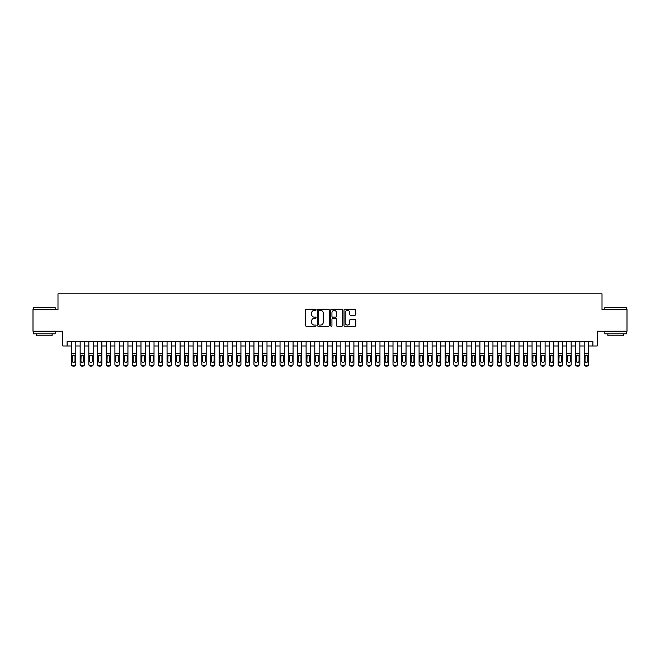 <?xml version="1.0" encoding="UTF-8"?>
<svg xmlns="http://www.w3.org/2000/svg" width="660" height="660" viewBox="0 0 660 660"><rect width="100%" height="100%" fill="white"/><g stroke="black" fill="none" stroke-linecap="round" stroke-linejoin="round"><path stroke-width="0.99" d="M316.099 309.812A0.594 0.594 0 0 0 315.496 309.218L306.438 309.218A0.85 0.85 0 0 0 305.58 310.068L305.58 325.421A0.85 0.85 0 0 0 306.438 326.279L315.496 326.279A0.594 0.594 0 0 0 316.099 325.677A0.594 0.594 0 0 0 315.496 325.083L314.325 325.083A2.731 2.731 0 0 1 311.594 322.352L311.594 321.073A2.731 2.731 0 0 1 314.325 318.343L315.496 318.343A0.594 0.594 0 0 0 316.099 317.749A0.594 0.594 0 0 0 315.496 317.147L314.325 317.147A2.731 2.731 0 0 1 311.594 314.416L311.594 313.137A2.731 2.731 0 0 1 314.325 310.406L315.496 310.406A0.594 0.594 0 0 0 316.099 309.812M354.932 315.233A0.85 0.85 0 0 0 355.781 314.375L355.781 310.068A0.85 0.85 0 0 0 354.932 309.218L344.866 309.218A0.85 0.85 0 0 0 344.008 310.068L344.008 325.421A0.85 0.85 0 0 0 344.866 326.279L354.932 326.279A0.85 0.85 0 0 0 355.781 325.421L355.781 320.224A0.85 0.85 0 0 0 354.932 319.366L350.625 319.366A0.85 0.85 0 0 0 349.767 320.224L349.767 322.798A2.285 2.285 0 0 1 347.49 325.083A2.285 2.285 0 0 1 345.205 322.798L345.205 312.691A2.285 2.285 0 0 1 347.49 310.406A2.285 2.285 0 0 1 349.767 312.691L349.767 314.375A0.85 0.85 0 0 0 350.625 315.233L354.932 315.233M67.114 345.988L67.114 341.649L592.886 341.649L592.886 345.988L597.234 345.988L597.234 331.213L627 331.213L627 309.49L602.011 309.49L602.011 293.849L57.989 293.849L57.989 309.49L33 309.49L33 331.213L62.766 331.213L62.766 345.988L71.453 345.988M329.257 310.068A0.85 0.85 0 0 0 328.399 309.218L318.334 309.218A0.85 0.85 0 0 0 317.485 310.068L317.485 325.421A0.85 0.85 0 0 0 318.334 326.279L328.399 326.279A0.85 0.85 0 0 0 329.257 325.421L329.257 310.068M331.6 309.218L341.665 309.218A0.85 0.85 0 0 1 342.515 310.068L342.515 325.421A0.85 0.85 0 0 1 341.665 326.279L337.359 326.279A0.85 0.85 0 0 1 336.501 325.421L336.501 319.192A0.85 0.85 0 0 0 335.651 318.343L332.797 318.343A0.85 0.85 0 0 0 331.939 319.192L331.939 325.677A0.594 0.594 0 0 1 331.345 326.279A0.594 0.594 0 0 1 330.742 325.677L330.742 310.068A0.85 0.85 0 0 1 331.6 309.218M75.801 345.988L80.149 345.988M84.488 345.988L88.836 345.988M93.184 345.988L97.531 345.988M101.871 345.988L106.219 345.988M110.567 345.988L114.906 345.988M119.254 345.988L123.601 345.988M127.941 345.988L132.289 345.988M136.636 345.988L140.984 345.988M145.324 345.988L149.671 345.988M154.019 345.988L158.359 345.988M162.706 345.988L167.054 345.988M171.394 345.988L175.742 345.988M180.089 345.988L184.437 345.988M188.776 345.988L193.124 345.988M197.472 345.988L201.811 345.988M206.159 345.988L210.507 345.988M214.846 345.988L219.194 345.988M223.542 345.988L227.89 345.988M232.229 345.988L236.577 345.988M240.925 345.988L245.264 345.988M249.612 345.988L253.96 345.988M258.299 345.988L262.647 345.988M266.995 345.988L271.342 345.988M275.682 345.988L280.03 345.988M284.377 345.988L288.717 345.988M293.065 345.988L297.412 345.988M301.752 345.988L306.1 345.988M310.447 345.988L314.795 345.988M319.135 345.988L323.483 345.988M327.83 345.988L332.17 345.988M336.517 345.988L340.865 345.988M345.205 345.988L349.552 345.988M353.9 345.988L358.248 345.988M362.587 345.988L366.935 345.988M371.283 345.988L375.623 345.988M379.97 345.988L384.318 345.988M388.657 345.988L393.005 345.988M397.353 345.988L401.701 345.988M406.04 345.988L410.388 345.988M414.736 345.988L419.075 345.988M423.423 345.988L427.771 345.988M432.11 345.988L436.458 345.988M440.806 345.988L445.154 345.988M449.493 345.988L453.841 345.988M458.188 345.988L462.528 345.988M466.876 345.988L471.223 345.988M475.563 345.988L479.911 345.988M484.258 345.988L488.606 345.988M492.946 345.988L497.293 345.988M501.641 345.988L505.981 345.988M510.329 345.988L514.676 345.988M519.016 345.988L523.363 345.988M527.711 345.988L532.059 345.988M536.398 345.988L540.746 345.988M545.094 345.988L549.433 345.988M553.781 345.988L558.129 345.988M562.468 345.988L566.816 345.988M571.164 345.988L575.512 345.988M579.851 345.988L584.199 345.988M588.547 345.988L592.886 345.988M319.275 310.406A0.594 0.594 0 0 0 318.673 311.009L318.673 324.489A0.594 0.594 0 0 0 319.275 325.083L320.512 325.083A2.731 2.731 0 0 0 323.243 322.352L323.243 313.137A2.731 2.731 0 0 0 320.512 310.406L319.275 310.406M336.501 312.733A2.285 2.285 0 0 0 334.224 310.456A2.285 2.285 0 0 0 331.939 312.733L331.939 316.297A0.85 0.85 0 0 0 332.797 317.147L335.651 317.147A0.85 0.85 0 0 0 336.501 316.297L336.501 312.733M71.453 356.103L71.453 364.155A1.741 1.724 -0 0 0 73.194 365.879L74.06 365.879A1.741 1.724 -0 0 0 75.801 364.155L75.801 364.427A1.741 1.724 180 0 1 74.06 366.151L74.06 365.879M75.017 361.053L75.017 356.474L75.017 361.053A1.394 1.378 180 0 1 73.631 362.431A1.394 1.378 180 0 0 75.017 361.053M72.237 361.325L72.237 361.053A1.394 1.378 180 0 0 73.631 362.431M72.237 361.053L72.394 355.831L73.631 355.08L74.869 355.831L73.631 355.08L72.237 356.367M75.801 341.649L75.801 364.427M71.453 341.649L71.453 364.427A1.741 1.724 180 0 0 73.194 366.151L74.06 366.151M75.801 355.831L74.869 355.831L75.017 356.474M33.693 307.321L55.159 307.576L33.693 307.321M44.294 333.82L33.437 333.82L33.437 331.65L55.159 331.65L55.159 333.82L44.294 333.82M52.115 333.82L52.115 335.825L36.473 335.825L36.473 333.82M605.096 307.321L626.563 307.576L605.096 307.321M615.706 333.82L604.84 333.82L604.84 331.65L626.563 331.65L626.563 333.82L615.706 333.82M623.527 333.82L623.527 335.825L607.885 335.825L607.885 333.82M80.149 356.103L80.149 364.155A1.741 1.724 0 0 0 81.881 365.879L82.756 365.879A1.741 1.724 0 0 0 84.488 364.155L84.488 364.427A1.741 1.724 180 0 1 82.756 366.151L82.756 365.879M83.713 361.053L83.713 356.474L83.713 361.053A1.394 1.378 180 0 1 82.319 362.431A1.394 1.378 180 0 0 83.713 361.053M80.932 361.325L80.932 361.053A1.394 1.378 180 0 0 82.319 362.431M80.932 361.053L81.081 355.831L82.319 355.08L83.556 355.831L82.319 355.08L80.932 356.367M88.836 356.103L88.836 364.155A1.741 1.724 0 0 0 90.577 365.879L91.443 365.879A1.741 1.724 0 0 0 93.184 364.155L93.184 364.427A1.741 1.724 180 0 1 91.443 366.151L91.443 365.879M92.4 361.053L92.4 356.474L92.4 361.053A1.394 1.378 180 0 1 91.006 362.431A1.394 1.378 180 0 0 92.4 361.053M89.62 361.325L89.62 361.053A1.394 1.378 180 0 0 91.006 362.431M89.62 361.053L89.776 355.831L91.006 355.08L92.243 355.831L91.006 355.08L89.62 356.367M97.531 356.103L97.531 364.155A1.741 1.724 0 0 0 99.264 365.879L100.138 365.879A1.741 1.724 0 0 0 101.871 364.155L101.871 364.427A1.741 1.724 180 0 1 100.138 366.151L100.138 365.879M101.087 361.053L101.087 356.474L101.087 361.053A1.394 1.378 180 0 1 99.701 362.431A1.394 1.378 180 0 0 101.087 361.053M98.307 361.325L98.307 361.053A1.394 1.378 180 0 0 99.701 362.431M98.307 361.053L98.464 355.831L99.701 355.08L100.939 355.831L99.701 355.08L98.307 356.367M106.219 356.103L106.219 364.155A1.741 1.724 0 0 0 107.96 365.879L108.826 365.879A1.741 1.724 0 0 0 110.567 364.155L110.567 364.427A1.741 1.724 180 0 1 108.826 366.151L108.826 365.879M109.783 361.053L109.783 356.474L109.783 361.053A1.394 1.378 180 0 1 108.388 362.431A1.394 1.378 180 0 0 109.783 361.053M107.002 361.325L107.002 361.053A1.394 1.378 180 0 0 108.388 362.431M107.002 361.053L107.151 355.831L108.388 355.08L109.626 355.831L108.388 355.08L107.002 356.367M84.488 341.649L84.488 364.427M80.149 341.649L80.149 364.427A1.741 1.724 180 0 0 81.881 366.151L82.756 366.151M84.488 355.831L83.556 355.831L83.713 356.474M93.184 341.649L93.184 364.427M88.836 341.649L88.836 364.427A1.741 1.724 180 0 0 90.577 366.151L91.443 366.151M93.184 355.831L92.243 355.831L92.4 356.474M101.871 341.649L101.871 364.427M97.531 341.649L97.531 364.427A1.741 1.724 180 0 0 99.264 366.151L100.138 366.151M101.871 355.831L100.939 355.831L101.087 356.474M110.567 341.649L110.567 364.427M106.219 341.649L106.219 364.427A1.741 1.724 180 0 0 107.96 366.151L108.826 366.151M110.567 355.831L109.626 355.831L109.783 356.474M114.906 356.103L114.906 364.155A1.741 1.724 0 0 0 116.647 365.879L117.513 365.879A1.741 1.724 0 0 0 119.254 364.155L119.254 364.427A1.741 1.724 180 0 1 117.513 366.151L117.513 365.879M118.47 361.053L118.47 356.474L118.47 361.053A1.394 1.378 180 0 1 117.084 362.431A1.394 1.378 180 0 0 118.47 361.053M115.69 361.325L115.69 361.053A1.394 1.378 180 0 0 117.084 362.431M115.69 361.053L115.846 355.831L117.084 355.08L118.321 355.831L117.084 355.08L115.69 356.367M119.254 341.649L119.254 364.427M114.906 341.649L114.906 364.427A1.741 1.724 180 0 0 116.647 366.151L117.513 366.151M119.254 355.831L118.321 355.831L118.47 356.474M123.601 356.103L123.601 364.155A1.741 1.724 0 0 0 125.334 365.879L126.208 365.879A1.741 1.724 0 0 0 127.941 364.155L127.941 364.427A1.741 1.724 180 0 1 126.208 366.151L126.208 365.879M127.165 361.053L127.165 356.474L127.165 361.053A1.394 1.378 180 0 1 125.771 362.431A1.394 1.378 180 0 0 127.165 361.053M124.385 361.325L124.385 361.053A1.394 1.378 180 0 0 125.771 362.431M124.385 361.053L124.534 355.831L125.771 355.08L127.009 355.831L125.771 355.08L124.385 356.367M127.941 341.649L127.941 364.427M123.601 341.649L123.601 364.427A1.741 1.724 180 0 0 125.334 366.151L126.208 366.151M127.941 355.831L127.009 355.831L127.165 356.474M132.289 356.103L132.289 364.155A1.741 1.724 0 0 0 134.03 365.879L134.896 365.879A1.741 1.724 0 0 0 136.636 364.155L136.636 364.427A1.741 1.724 180 0 1 134.896 366.151L134.896 365.879M135.853 361.053L135.853 356.474L135.853 361.053A1.394 1.378 180 0 1 134.458 362.431A1.394 1.378 180 0 0 135.853 361.053M133.072 361.325L133.072 361.053A1.394 1.378 180 0 0 134.458 362.431M133.072 361.053L133.229 355.831L134.458 355.08L135.696 355.831L134.458 355.08L133.072 356.367M136.636 341.649L136.636 364.427M132.289 341.649L132.289 364.427A1.741 1.724 180 0 0 134.03 366.151L134.896 366.151M136.636 355.831L135.696 355.831L135.853 356.474M140.984 356.103L140.984 364.155A1.741 1.724 0 0 0 142.717 365.879L143.591 365.879A1.741 1.724 0 0 0 145.324 364.155L145.324 364.427A1.741 1.724 180 0 1 143.591 366.151L143.591 365.879M144.54 361.053L144.54 356.474L144.54 361.053A1.394 1.378 180 0 1 143.154 362.431A1.394 1.378 180 0 0 144.54 361.053M141.76 361.325L141.76 361.053A1.394 1.378 180 0 0 143.154 362.431M141.76 361.053L141.917 355.831L143.154 355.08L144.392 355.831L143.154 355.08L141.76 356.367M145.324 341.649L145.324 364.427M140.984 341.649L140.984 364.427A1.741 1.724 180 0 0 142.717 366.151L143.591 366.151M145.324 355.831L144.392 355.831L144.54 356.474M149.671 356.103L149.671 364.155A1.741 1.724 0 0 0 151.412 365.879L152.279 365.879A1.741 1.724 0 0 0 154.019 364.155L154.019 364.427A1.741 1.724 180 0 1 152.279 366.151L152.279 365.879M153.236 361.053L153.236 356.474L153.236 361.053A1.394 1.378 180 0 1 151.841 362.431A1.394 1.378 180 0 0 153.236 361.053M150.455 361.325L150.455 361.053A1.394 1.378 180 0 0 151.841 362.431M150.455 361.053L150.604 355.831L151.841 355.08L153.079 355.831L151.841 355.08L150.455 356.367M154.019 341.649L154.019 364.427M149.671 341.649L149.671 364.427A1.741 1.724 180 0 0 151.412 366.151L152.279 366.151M154.019 355.831L153.079 355.831L153.236 356.474M158.359 356.103L158.359 364.155A1.741 1.724 0 0 0 160.1 365.879L160.966 365.879A1.741 1.724 0 0 0 162.706 364.155L162.706 364.427A1.741 1.724 180 0 1 160.966 366.151L160.966 365.879M161.923 361.053L161.923 356.474L161.923 361.053A1.394 1.378 180 0 1 160.537 362.431A1.394 1.378 180 0 0 161.923 361.053M159.142 361.325L159.142 361.053A1.394 1.378 180 0 0 160.537 362.431M159.142 361.053L159.299 355.831L160.537 355.08L161.774 355.831L160.537 355.08L159.142 356.367M162.706 341.649L162.706 364.427M158.359 341.649L158.359 364.427A1.741 1.724 180 0 0 160.1 366.151L160.966 366.151M162.706 355.831L161.774 355.831L161.923 356.474M167.054 356.103L167.054 364.155A1.741 1.724 0 0 0 168.787 365.879L169.661 365.879A1.741 1.724 0 0 0 171.394 364.155L171.394 364.427A1.741 1.724 180 0 1 169.661 366.151L169.661 365.879M170.618 361.053L170.618 356.474L170.618 361.053A1.394 1.378 180 0 1 169.224 362.431A1.394 1.378 180 0 0 170.618 361.053M167.838 361.325L167.838 361.053A1.394 1.378 180 0 0 169.224 362.431M167.838 361.053L167.987 355.831L169.224 355.08L170.462 355.831L169.224 355.08L167.838 356.367M171.394 341.649L171.394 364.427M167.054 341.649L167.054 364.427A1.741 1.724 180 0 0 168.787 366.151L169.661 366.151M171.394 355.831L170.462 355.831L170.618 356.474M175.742 356.103L175.742 364.155A1.741 1.724 0 0 0 177.482 365.879L178.349 365.879A1.741 1.724 0 0 0 180.089 364.155L180.089 364.427A1.741 1.724 180 0 1 178.349 366.151L178.349 365.879M179.305 361.053L179.305 356.474L179.305 361.053A1.394 1.378 180 0 1 177.911 362.431A1.394 1.378 180 0 0 179.305 361.053M176.525 361.325L176.525 361.053A1.394 1.378 180 0 0 177.911 362.431M176.525 361.053L176.682 355.831L177.911 355.08L179.149 355.831L177.911 355.08L176.525 356.367M180.089 341.649L180.089 364.427M175.742 341.649L175.742 364.427A1.741 1.724 180 0 0 177.482 366.151L178.349 366.151M180.089 355.831L179.149 355.831L179.305 356.474M188.776 341.649L188.776 364.427A1.741 1.724 180 0 1 187.044 366.151L187.044 365.879A1.741 1.724 0 0 0 188.776 364.155L188.776 364.427M184.437 341.649L184.437 364.155A1.741 1.724 0 0 0 186.169 365.879L187.044 365.879M186.169 365.879L187.044 366.151M186.169 366.151A1.741 1.724 180 0 1 184.437 364.427L184.437 356.103M188.776 355.831L187.844 355.831L187.993 361.053A1.394 1.378 180 0 1 186.607 362.431A1.394 1.378 180 0 1 185.212 361.053L185.369 355.831L186.607 355.08L187.844 355.831L186.607 355.08L185.212 356.367M197.472 341.649L197.472 364.427A1.741 1.724 180 0 1 195.731 366.151L195.731 365.879A1.741 1.724 0 0 0 197.472 364.155L197.472 364.427M193.124 341.649L193.124 364.155A1.741 1.724 0 0 0 194.865 365.879L195.731 365.879M194.865 365.879L195.731 366.151M194.865 366.151A1.741 1.724 180 0 1 193.124 364.427L193.124 356.103M197.472 355.831L196.531 355.831L196.688 361.053A1.394 1.378 180 0 1 195.294 362.431A1.394 1.378 180 0 1 193.908 361.053L194.056 355.831L195.294 355.08L196.531 355.831L195.294 355.08L193.908 356.367M186.607 362.431A1.394 1.378 180 0 0 187.993 361.053L187.993 356.474M195.294 362.431A1.394 1.378 180 0 0 196.688 361.053L196.688 356.474M201.811 356.103L201.811 364.155A1.741 1.724 0 0 0 203.552 365.879L204.418 365.879A1.741 1.724 0 0 0 206.159 364.155L206.159 364.427A1.741 1.724 180 0 1 204.418 366.151L204.418 365.879M205.375 361.053L205.375 356.474L205.375 361.053A1.394 1.378 180 0 1 203.989 362.431A1.394 1.378 180 0 0 205.375 361.053M202.595 361.325L202.595 361.053A1.394 1.378 180 0 0 203.989 362.431M202.595 361.053L202.752 355.831L203.989 355.08L205.227 355.831L203.989 355.08L202.595 356.367M206.159 341.649L206.159 364.427M201.811 341.649L201.811 364.427A1.741 1.724 180 0 0 203.552 366.151L204.418 366.151M206.159 355.831L205.227 355.831L205.375 356.474M210.507 356.103L210.507 364.155A1.741 1.724 0 0 0 212.239 365.879L213.114 365.879A1.741 1.724 0 0 0 214.846 364.155L214.846 364.427A1.741 1.724 180 0 1 213.114 366.151L213.114 365.879M214.071 361.053L214.071 356.474L214.071 361.053A1.394 1.378 180 0 1 212.677 362.431A1.394 1.378 180 0 0 214.071 361.053M211.291 361.325L211.291 361.053A1.394 1.378 180 0 0 212.677 362.431M211.291 361.053L211.439 355.831L212.677 355.08L213.914 355.831L212.677 355.08L211.291 356.367M214.846 341.649L214.846 364.427M210.507 341.649L210.507 364.427A1.741 1.724 180 0 0 212.239 366.151L213.114 366.151M214.846 355.831L213.914 355.831L214.071 356.474M219.194 356.103L219.194 364.155A1.741 1.724 0 0 0 220.935 365.879L221.801 365.879A1.741 1.724 0 0 0 223.542 364.155L223.542 364.427A1.741 1.724 180 0 1 221.801 366.151L221.801 365.879M222.758 361.053L222.758 356.474L222.758 361.053A1.394 1.378 180 0 1 221.364 362.431A1.394 1.378 180 0 0 222.758 361.053M219.978 361.325L219.978 361.053A1.394 1.378 180 0 0 221.364 362.431M219.978 361.053L220.135 355.831L221.364 355.08L222.601 355.831L221.364 355.08L219.978 356.367M223.542 341.649L223.542 364.427M219.194 341.649L219.194 364.427A1.741 1.724 180 0 0 220.935 366.151L221.801 366.151M223.542 355.831L222.601 355.831L222.758 356.474M227.89 356.103L227.89 364.155A1.741 1.724 0 0 0 229.622 365.879L230.497 365.879A1.741 1.724 0 0 0 232.229 364.155L232.229 364.427A1.741 1.724 180 0 1 230.497 366.151L230.497 365.879M231.446 361.053L231.446 356.474L231.446 361.053A1.394 1.378 180 0 1 230.059 362.431A1.394 1.378 180 0 0 231.446 361.053M228.665 361.325L228.665 361.053A1.394 1.378 180 0 0 230.059 362.431M228.665 361.053L228.822 355.831L230.059 355.08L231.297 355.831L230.059 355.08L228.665 356.367M232.229 341.649L232.229 364.427M227.89 341.649L227.89 364.427A1.741 1.724 180 0 0 229.622 366.151L230.497 366.151M232.229 355.831L231.297 355.831L231.446 356.474M236.577 356.103L236.577 364.155A1.741 1.724 0 0 0 238.318 365.879L239.184 365.879A1.741 1.724 0 0 0 240.925 364.155L240.925 364.427A1.741 1.724 180 0 1 239.184 366.151L239.184 365.879M240.141 361.053L240.141 356.474L240.141 361.053A1.394 1.378 180 0 1 238.747 362.431A1.394 1.378 180 0 0 240.141 361.053M237.361 361.325L237.361 361.053A1.394 1.378 180 0 0 238.747 362.431M237.361 361.053L237.509 355.831L238.747 355.08L239.984 355.831L238.747 355.08L237.361 356.367M240.925 341.649L240.925 364.427M236.577 341.649L236.577 364.427A1.741 1.724 180 0 0 238.318 366.151L239.184 366.151M240.925 355.831L239.984 355.831L240.141 356.474M245.264 356.103L245.264 364.155A1.741 1.724 0 0 0 247.005 365.879L247.871 365.879A1.741 1.724 0 0 0 249.612 364.155L249.612 364.427A1.741 1.724 180 0 1 247.871 366.151L247.871 365.879M248.828 361.053L248.828 356.474L248.828 361.053A1.394 1.378 180 0 1 247.442 362.431A1.394 1.378 180 0 0 248.828 361.053M246.048 361.325L246.048 361.053A1.394 1.378 180 0 0 247.442 362.431M246.048 361.053L246.205 355.831L247.442 355.08L248.68 355.831L247.442 355.08L246.048 356.367M249.612 341.649L249.612 364.427M245.264 341.649L245.264 364.427A1.741 1.724 180 0 0 247.005 366.151L247.871 366.151M249.612 355.831L248.68 355.831L248.828 356.474M253.96 356.103L253.96 364.155A1.741 1.724 0 0 0 255.692 365.879L256.567 365.879A1.741 1.724 0 0 0 258.299 364.155L258.299 364.427A1.741 1.724 180 0 1 256.567 366.151L256.567 365.879M257.524 361.053L257.524 356.474L257.524 361.053A1.394 1.378 180 0 1 256.129 362.431A1.394 1.378 180 0 0 257.524 361.053M254.743 361.325L254.743 361.053A1.394 1.378 180 0 0 256.129 362.431M254.743 361.053L254.892 355.831L256.129 355.08L257.367 355.831L256.129 355.08L254.743 356.367M258.299 341.649L258.299 364.427M253.96 341.649L253.96 364.427A1.741 1.724 180 0 0 255.692 366.151L256.567 366.151M258.299 355.831L257.367 355.831L257.524 356.474M262.647 356.103L262.647 364.155A1.741 1.724 0 0 0 264.388 365.879L265.254 365.879A1.741 1.724 0 0 0 266.995 364.155L266.995 364.427A1.741 1.724 180 0 1 265.254 366.151L265.254 365.879M266.211 361.053L266.211 356.474L266.211 361.053A1.394 1.378 180 0 1 264.817 362.431A1.394 1.378 180 0 0 266.211 361.053M263.431 361.325L263.431 361.053A1.394 1.378 180 0 0 264.817 362.431M263.431 361.053L263.587 355.831L264.817 355.08L266.054 355.831L264.817 355.08L263.431 356.367M266.995 341.649L266.995 364.427M262.647 341.649L262.647 364.427A1.741 1.724 180 0 0 264.388 366.151L265.254 366.151M266.995 355.831L266.054 355.831L266.211 356.474M271.342 356.103L271.342 364.155A1.741 1.724 0 0 0 273.075 365.879L273.95 365.879A1.741 1.724 0 0 0 275.682 364.155L275.682 364.427A1.741 1.724 180 0 1 273.95 366.151L273.95 365.879M274.898 361.053L274.898 356.474L274.898 361.053A1.394 1.378 180 0 1 273.512 362.431A1.394 1.378 180 0 0 274.898 361.053M272.118 361.325L272.118 361.053A1.394 1.378 180 0 0 273.512 362.431M272.118 361.053L272.275 355.831L273.512 355.08L274.75 355.831L273.512 355.08L272.118 356.367M280.03 356.103L280.03 364.155A1.741 1.724 0 0 0 281.771 365.879L282.637 365.879A1.741 1.724 0 0 0 284.377 364.155L284.377 364.427A1.741 1.724 180 0 1 282.637 366.151L282.637 365.879M283.594 361.053L283.594 356.474L283.594 361.053A1.394 1.378 180 0 1 282.2 362.431A1.394 1.378 180 0 0 283.594 361.053M280.813 361.325L280.813 361.053A1.394 1.378 180 0 0 282.2 362.431M280.813 361.053L280.962 355.831L282.2 355.08L283.437 355.831L282.2 355.08L280.813 356.367M288.717 356.103L288.717 364.155A1.741 1.724 0 0 0 290.458 365.879L291.324 365.879A1.741 1.724 0 0 0 293.065 364.155L293.065 364.427A1.741 1.724 180 0 1 291.324 366.151L291.324 365.879M292.281 361.053L292.281 356.474L292.281 361.053A1.394 1.378 180 0 1 290.895 362.431A1.394 1.378 180 0 0 292.281 361.053M289.501 361.325L289.501 361.053A1.394 1.378 180 0 0 290.895 362.431M289.501 361.053L289.658 355.831L290.895 355.08L292.132 355.831L290.895 355.08L289.501 356.367M275.682 341.649L275.682 364.427M271.342 341.649L271.342 364.427A1.741 1.724 180 0 0 273.075 366.151L273.95 366.151M275.682 355.831L274.75 355.831L274.898 356.474M284.377 341.649L284.377 364.427M280.03 341.649L280.03 364.427A1.741 1.724 180 0 0 281.771 366.151L282.637 366.151M284.377 355.831L283.437 355.831L283.594 356.474M293.065 341.649L293.065 364.427M288.717 341.649L288.717 364.427A1.741 1.724 180 0 0 290.458 366.151L291.324 366.151M293.065 355.831L292.132 355.831L292.281 356.474M297.412 356.103L297.412 364.155A1.741 1.724 0 0 0 299.145 365.879L300.019 365.879A1.741 1.724 0 0 0 301.752 364.155L301.752 364.427A1.741 1.724 180 0 1 300.019 366.151L300.019 365.879M300.976 361.053L300.976 356.474L300.976 361.053A1.394 1.378 180 0 1 299.582 362.431A1.394 1.378 180 0 0 300.976 361.053M298.196 361.325L298.196 361.053A1.394 1.378 180 0 0 299.582 362.431M298.196 361.053L298.345 355.831L299.582 355.08L300.82 355.831L299.582 355.08L298.196 356.367M301.752 341.649L301.752 364.427M297.412 341.649L297.412 364.427A1.741 1.724 180 0 0 299.145 366.151L300.019 366.151M301.752 355.831L300.82 355.831L300.976 356.474M306.1 356.103L306.1 364.155A1.741 1.724 0 0 0 307.84 365.879L308.707 365.879A1.741 1.724 0 0 0 310.447 364.155L310.447 364.427A1.741 1.724 180 0 1 308.707 366.151L308.707 365.879M309.664 361.053L309.664 356.474L309.664 361.053A1.394 1.378 180 0 1 308.269 362.431A1.394 1.378 180 0 0 309.664 361.053M306.884 361.325L306.884 361.053A1.394 1.378 180 0 0 308.269 362.431M306.884 361.053L307.04 355.831L308.269 355.08L309.507 355.831L308.269 355.08L306.884 356.367M310.447 341.649L310.447 364.427M306.1 341.649L306.1 364.427A1.741 1.724 180 0 0 307.84 366.151L308.707 366.151M310.447 355.831L309.507 355.831L309.664 356.474M314.795 356.103L314.795 364.155A1.741 1.724 0 0 0 316.528 365.879L317.402 365.879A1.741 1.724 0 0 0 319.135 364.155L319.135 364.427A1.741 1.724 180 0 1 317.402 366.151L317.402 365.879M318.351 361.053L318.351 356.474L318.351 361.053A1.394 1.378 180 0 1 316.965 362.431A1.394 1.378 180 0 0 318.351 361.053M315.571 361.325L315.571 361.053A1.394 1.378 180 0 0 316.965 362.431M315.571 361.053L315.727 355.831L316.965 355.08L318.202 355.831L316.965 355.08L315.571 356.367M319.135 341.649L319.135 364.427M314.795 341.649L314.795 364.427A1.741 1.724 180 0 0 316.528 366.151L317.402 366.151M319.135 355.831L318.202 355.831L318.351 356.474M323.483 356.103L323.483 364.155A1.741 1.724 0 0 0 325.223 365.879L326.089 365.879A1.741 1.724 0 0 0 327.83 364.155L327.83 364.427A1.741 1.724 180 0 1 326.089 366.151L326.089 365.879M327.046 361.053L327.046 356.474L327.046 361.053A1.394 1.378 180 0 1 325.652 362.431A1.394 1.378 180 0 0 327.046 361.053M324.266 361.325L324.266 361.053A1.394 1.378 180 0 0 325.652 362.431M324.266 361.053L324.415 355.831L325.652 355.08L326.89 355.831L325.652 355.08L324.266 356.367M327.83 341.649L327.83 364.427M323.483 341.649L323.483 364.427A1.741 1.724 180 0 0 325.223 366.151L326.089 366.151M327.83 355.831L326.89 355.831L327.046 356.474M332.17 356.103L332.17 364.155A1.741 1.724 0 0 0 333.911 365.879L334.777 365.879A1.741 1.724 0 0 0 336.517 364.155L336.517 364.427A1.741 1.724 180 0 1 334.777 366.151L334.777 365.879M335.734 361.053L335.734 356.474L335.734 361.053A1.394 1.378 180 0 1 334.348 362.431A1.394 1.378 180 0 0 335.734 361.053M332.953 361.325L332.953 361.053A1.394 1.378 180 0 0 334.348 362.431M332.953 361.053L333.11 355.831L334.348 355.08L335.585 355.831L334.348 355.08L332.953 356.367M340.865 356.103L340.865 364.155A1.741 1.724 0 0 0 342.598 365.879L343.472 365.879A1.741 1.724 0 0 0 345.205 364.155L345.205 364.427A1.741 1.724 180 0 1 343.472 366.151L343.472 365.879M344.429 361.053L344.429 356.474L344.429 361.053A1.394 1.378 180 0 1 343.035 362.431A1.394 1.378 180 0 0 344.429 361.053M341.649 361.325L341.649 361.053A1.394 1.378 180 0 0 343.035 362.431M341.649 361.053L341.798 355.831L343.035 355.08L344.272 355.831L343.035 355.08L341.649 356.367M349.552 356.103L349.552 364.155A1.741 1.724 0 0 0 351.293 365.879L352.159 365.879A1.741 1.724 0 0 0 353.9 364.155L353.9 364.427A1.741 1.724 180 0 1 352.159 366.151L352.159 365.879M353.116 361.053L353.116 356.474L353.116 361.053A1.394 1.378 180 0 1 351.73 362.431A1.394 1.378 180 0 0 353.116 361.053M350.336 361.325L350.336 361.053A1.394 1.378 180 0 0 351.73 362.431M350.336 361.053L350.493 355.831L351.73 355.08L352.96 355.831L351.73 355.08L350.336 356.367M336.517 341.649L336.517 364.427M332.17 341.649L332.17 364.427A1.741 1.724 180 0 0 333.911 366.151L334.777 366.151M336.517 355.831L335.585 355.831L335.734 356.474M345.205 341.649L345.205 364.427M340.865 341.649L340.865 364.427A1.741 1.724 180 0 0 342.598 366.151L343.472 366.151M345.205 355.831L344.272 355.831L344.429 356.474M353.9 341.649L353.9 364.427M349.552 341.649L349.552 364.427A1.741 1.724 180 0 0 351.293 366.151L352.159 366.151M353.9 355.831L352.96 355.831L353.116 356.474M358.248 356.103L358.248 364.155A1.741 1.724 0 0 0 359.98 365.879L360.855 365.879A1.741 1.724 0 0 0 362.587 364.155L362.587 364.427A1.741 1.724 180 0 1 360.855 366.151L360.855 365.879M361.804 361.053L361.804 356.474L361.804 361.053A1.394 1.378 180 0 1 360.418 362.431A1.394 1.378 180 0 0 361.804 361.053M359.024 361.325L359.024 361.053A1.394 1.378 180 0 0 360.418 362.431M359.024 361.053L359.18 355.831L360.418 355.08L361.655 355.831L360.418 355.08L359.024 356.367M362.587 341.649L362.587 364.427M358.248 341.649L358.248 364.427A1.741 1.724 180 0 0 359.98 366.151L360.855 366.151M362.587 355.831L361.655 355.831L361.804 356.474M366.935 356.103L366.935 364.155A1.741 1.724 0 0 0 368.676 365.879L369.542 365.879A1.741 1.724 0 0 0 371.283 364.155L371.283 364.427A1.741 1.724 180 0 1 369.542 366.151L369.542 365.879M370.499 361.053L370.499 356.474L370.499 361.053A1.394 1.378 180 0 1 369.105 362.431A1.394 1.378 180 0 0 370.499 361.053M367.719 361.325L367.719 361.053A1.394 1.378 180 0 0 369.105 362.431M367.719 361.053L367.867 355.831L369.105 355.08L370.342 355.831L369.105 355.08L367.719 356.367M371.283 341.649L371.283 364.427M366.935 341.649L366.935 364.427A1.741 1.724 180 0 0 368.676 366.151L369.542 366.151M371.283 355.831L370.342 355.831L370.499 356.474M375.623 356.103L375.623 364.155A1.741 1.724 0 0 0 377.363 365.879L378.229 365.879A1.741 1.724 0 0 0 379.97 364.155L379.97 364.427A1.741 1.724 180 0 1 378.229 366.151L378.229 365.879M379.186 361.053L379.186 356.474L379.186 361.053A1.394 1.378 180 0 1 377.8 362.431A1.394 1.378 180 0 0 379.186 361.053M376.406 361.325L376.406 361.053A1.394 1.378 180 0 0 377.8 362.431M376.406 361.053L376.563 355.831L377.8 355.08L379.038 355.831L377.8 355.08L376.406 356.367M379.97 341.649L379.97 364.427M375.623 341.649L375.623 364.427A1.741 1.724 180 0 0 377.363 366.151L378.229 366.151M379.97 355.831L379.038 355.831L379.186 356.474M384.318 356.103L384.318 364.155A1.741 1.724 0 0 0 386.05 365.879L386.925 365.879A1.741 1.724 0 0 0 388.657 364.155L388.657 364.427A1.741 1.724 180 0 1 386.925 366.151L386.925 365.879M387.882 361.053L387.882 356.474L387.882 361.053A1.394 1.378 180 0 1 386.488 362.431A1.394 1.378 180 0 0 387.882 361.053M385.102 361.325L385.102 361.053A1.394 1.378 180 0 0 386.488 362.431M385.102 361.053L385.25 355.831L386.488 355.08L387.725 355.831L386.488 355.08L385.102 356.367M388.657 341.649L388.657 364.427M384.318 341.649L384.318 364.427A1.741 1.724 180 0 0 386.05 366.151L386.925 366.151M388.657 355.831L387.725 355.831L387.882 356.474M393.005 356.103L393.005 364.155A1.741 1.724 0 0 0 394.746 365.879L395.612 365.879A1.741 1.724 0 0 0 397.353 364.155L397.353 364.427A1.741 1.724 180 0 1 395.612 366.151L395.612 365.879M396.569 361.053L396.569 356.474L396.569 361.053A1.394 1.378 180 0 1 395.183 362.431A1.394 1.378 180 0 0 396.569 361.053M393.789 361.325L393.789 361.053A1.394 1.378 180 0 0 395.183 362.431M393.789 361.053L393.946 355.831L395.183 355.08L396.412 355.831L395.183 355.08L393.789 356.367M397.353 341.649L397.353 364.427M393.005 341.649L393.005 364.427A1.741 1.724 180 0 0 394.746 366.151L395.612 366.151M397.353 355.831L396.412 355.831L396.569 356.474M401.701 356.103L401.701 364.155A1.741 1.724 0 0 0 403.433 365.879L404.308 365.879A1.741 1.724 0 0 0 406.04 364.155L406.04 364.427A1.741 1.724 180 0 1 404.308 366.151L404.308 365.879M405.257 361.053L405.257 356.474L405.257 361.053A1.394 1.378 180 0 1 403.87 362.431A1.394 1.378 180 0 0 405.257 361.053M402.476 361.325L402.476 361.053A1.394 1.378 180 0 0 403.87 362.431M402.476 361.053L402.633 355.831L403.87 355.08L405.108 355.831L403.87 355.08L402.476 356.367M406.04 341.649L406.04 364.427M401.701 341.649L401.701 364.427A1.741 1.724 180 0 0 403.433 366.151L404.308 366.151M406.04 355.831L405.108 355.831L405.257 356.474M410.388 356.103L410.388 364.155A1.741 1.724 0 0 0 412.129 365.879L412.995 365.879A1.741 1.724 0 0 0 414.736 364.155L414.736 364.427A1.741 1.724 180 0 1 412.995 366.151L412.995 365.879M413.952 361.053L413.952 356.474L413.952 361.053A1.394 1.378 180 0 1 412.558 362.431A1.394 1.378 180 0 0 413.952 361.053M411.172 361.325L411.172 361.053A1.394 1.378 180 0 0 412.558 362.431M411.172 361.053L411.32 355.831L412.558 355.08L413.795 355.831L412.558 355.08L411.172 356.367M414.736 341.649L414.736 364.427M410.388 341.649L410.388 364.427A1.741 1.724 180 0 0 412.129 366.151L412.995 366.151M414.736 355.831L413.795 355.831L413.952 356.474M419.075 356.103L419.075 364.155A1.741 1.724 0 0 0 420.816 365.879L421.682 365.879A1.741 1.724 0 0 0 423.423 364.155L423.423 364.427A1.741 1.724 180 0 1 421.682 366.151L421.682 365.879M422.639 361.053L422.639 356.474L422.639 361.053A1.394 1.378 180 0 1 421.253 362.431A1.394 1.378 180 0 0 422.639 361.053M419.859 361.325L419.859 361.053A1.394 1.378 180 0 0 421.253 362.431M419.859 361.053L420.016 355.831L421.253 355.08L422.491 355.831L421.253 355.08L419.859 356.367M423.423 341.649L423.423 364.427M419.075 341.649L419.075 364.427A1.741 1.724 180 0 0 420.816 366.151L421.682 366.151M423.423 355.831L422.491 355.831L422.639 356.474M427.771 356.103L427.771 364.155A1.741 1.724 0 0 0 429.503 365.879L430.378 365.879A1.741 1.724 0 0 0 432.11 364.155L432.11 364.427A1.741 1.724 180 0 1 430.378 366.151L430.378 365.879M431.335 361.053L431.335 356.474L431.335 361.053A1.394 1.378 180 0 1 429.94 362.431A1.394 1.378 180 0 0 431.335 361.053M428.555 361.325L428.555 361.053A1.394 1.378 180 0 0 429.94 362.431M428.555 361.053L428.703 355.831L429.94 355.08L431.178 355.831L429.94 355.08L428.555 356.367M432.11 341.649L432.11 364.427M427.771 341.649L427.771 364.427A1.741 1.724 180 0 0 429.503 366.151L430.378 366.151M432.11 355.831L431.178 355.831L431.335 356.474M436.458 356.103L436.458 364.155A1.741 1.724 0 0 0 438.199 365.879L439.065 365.879A1.741 1.724 0 0 0 440.806 364.155L440.806 364.427A1.741 1.724 180 0 1 439.065 366.151L439.065 365.879M440.022 361.053L440.022 356.474L440.022 361.053A1.394 1.378 180 0 1 438.636 362.431A1.394 1.378 180 0 0 440.022 361.053M437.242 361.325L437.242 361.053A1.394 1.378 180 0 0 438.636 362.431M437.242 361.053L437.398 355.831L438.636 355.08L439.865 355.831L438.636 355.08L437.242 356.367M440.806 341.649L440.806 364.427M436.458 341.649L436.458 364.427A1.741 1.724 180 0 0 438.199 366.151L439.065 366.151M440.806 355.831L439.865 355.831L440.022 356.474M445.154 356.103L445.154 364.155A1.741 1.724 0 0 0 446.886 365.879L447.76 365.879A1.741 1.724 0 0 0 449.493 364.155L449.493 364.427A1.741 1.724 180 0 1 447.76 366.151L447.76 365.879M448.709 361.053L448.709 356.474L448.709 361.053A1.394 1.378 180 0 1 447.323 362.431A1.394 1.378 180 0 0 448.709 361.053M445.929 361.325L445.929 361.053A1.394 1.378 180 0 0 447.323 362.431M445.929 361.053L446.086 355.831L447.323 355.08L448.561 355.831L447.323 355.08L445.929 356.367M449.493 341.649L449.493 364.427M445.154 341.649L445.154 364.427A1.741 1.724 180 0 0 446.886 366.151L447.76 366.151M449.493 355.831L448.561 355.831L448.709 356.474M453.841 356.103L453.841 364.155A1.741 1.724 0 0 0 455.582 365.879L456.448 365.879A1.741 1.724 0 0 0 458.188 364.155L458.188 364.427A1.741 1.724 180 0 1 456.448 366.151L456.448 365.879M457.405 361.053L457.405 356.474L457.405 361.053A1.394 1.378 180 0 1 456.01 362.431A1.394 1.378 180 0 0 457.405 361.053M454.624 361.325L454.624 361.053A1.394 1.378 180 0 0 456.01 362.431M454.624 361.053L454.773 355.831L456.01 355.08L457.248 355.831L456.01 355.08L454.624 356.367M458.188 341.649L458.188 364.427M453.841 341.649L453.841 364.427A1.741 1.724 180 0 0 455.582 366.151L456.448 366.151M458.188 355.831L457.248 355.831L457.405 356.474M462.528 356.103L462.528 364.155A1.741 1.724 0 0 0 464.269 365.879L465.135 365.879A1.741 1.724 0 0 0 466.876 364.155L466.876 364.427A1.741 1.724 180 0 1 465.135 366.151L465.135 365.879M466.092 361.053L466.092 356.474L466.092 361.053A1.394 1.378 180 0 1 464.706 362.431A1.394 1.378 180 0 0 466.092 361.053M463.312 361.325L463.312 361.053A1.394 1.378 180 0 0 464.706 362.431M463.312 361.053L463.468 355.831L464.706 355.08L465.943 355.831L464.706 355.08L463.312 356.367M466.876 341.649L466.876 364.427M462.528 341.649L462.528 364.427A1.741 1.724 180 0 0 464.269 366.151L465.135 366.151M466.876 355.831L465.943 355.831L466.092 356.474M471.223 356.103L471.223 364.155A1.741 1.724 0 0 0 472.956 365.879L473.831 365.879A1.741 1.724 0 0 0 475.563 364.155L475.563 364.427A1.741 1.724 180 0 1 473.831 366.151L473.831 365.879M474.787 361.053L474.787 356.474L474.787 361.053A1.394 1.378 180 0 1 473.393 362.431A1.394 1.378 180 0 0 474.787 361.053M472.007 361.325L472.007 361.053A1.394 1.378 180 0 0 473.393 362.431M472.007 361.053L472.156 355.831L473.393 355.08L474.631 355.831L473.393 355.08L472.007 356.367M475.563 341.649L475.563 364.427M471.223 341.649L471.223 364.427A1.741 1.724 180 0 0 472.956 366.151L473.831 366.151M475.563 355.831L474.631 355.831L474.787 356.474M479.911 356.103L479.911 364.155A1.741 1.724 0 0 0 481.651 365.879L482.518 365.879A1.741 1.724 0 0 0 484.258 364.155L484.258 364.427A1.741 1.724 180 0 1 482.518 366.151L482.518 365.879M483.475 361.053L483.475 356.474L483.475 361.053A1.394 1.378 180 0 1 482.089 362.431A1.394 1.378 180 0 0 483.475 361.053M480.694 361.325L480.694 361.053A1.394 1.378 180 0 0 482.089 362.431M480.694 361.053L480.851 355.831L482.089 355.08L483.318 355.831L482.089 355.08L480.694 356.367M484.258 341.649L484.258 364.427M479.911 341.649L479.911 364.427A1.741 1.724 180 0 0 481.651 366.151L482.518 366.151M484.258 355.831L483.318 355.831L483.475 356.474M488.606 356.103L488.606 364.155A1.741 1.724 0 0 0 490.339 365.879L491.213 365.879A1.741 1.724 0 0 0 492.946 364.155L492.946 364.427A1.741 1.724 180 0 1 491.213 366.151L491.213 365.879M492.162 361.053L492.162 356.474L492.162 361.053A1.394 1.378 180 0 1 490.776 362.431A1.394 1.378 180 0 0 492.162 361.053M489.382 361.325L489.382 361.053A1.394 1.378 180 0 0 490.776 362.431M489.382 361.053L489.538 355.831L490.776 355.08L492.013 355.831L490.776 355.08L489.382 356.367M492.946 341.649L492.946 364.427M488.606 341.649L488.606 364.427A1.741 1.724 180 0 0 490.339 366.151L491.213 366.151M492.946 355.831L492.013 355.831L492.162 356.474M497.293 356.103L497.293 364.155A1.741 1.724 0 0 0 499.034 365.879L499.901 365.879A1.741 1.724 0 0 0 501.641 364.155L501.641 364.427A1.741 1.724 180 0 1 499.901 366.151L499.901 365.879M500.858 361.053L500.858 356.474L500.858 361.053A1.394 1.378 180 0 1 499.463 362.431A1.394 1.378 180 0 0 500.858 361.053M498.077 361.325L498.077 361.053A1.394 1.378 180 0 0 499.463 362.431M498.077 361.053L498.226 355.831L499.463 355.08L500.701 355.831L499.463 355.08L498.077 356.367M501.641 341.649L501.641 364.427M497.293 341.649L497.293 364.427A1.741 1.724 180 0 0 499.034 366.151L499.901 366.151M501.641 355.831L500.701 355.831L500.858 356.474M505.981 356.103L505.981 364.155A1.741 1.724 0 0 0 507.721 365.879L508.588 365.879A1.741 1.724 0 0 0 510.329 364.155L510.329 364.427A1.741 1.724 180 0 1 508.588 366.151L508.588 365.879M509.545 361.053L509.545 356.474L509.545 361.053A1.394 1.378 180 0 1 508.159 362.431A1.394 1.378 180 0 0 509.545 361.053M506.764 361.325L506.764 361.053A1.394 1.378 180 0 0 508.159 362.431M506.764 361.053L506.921 355.831L508.159 355.08L509.396 355.831L508.159 355.08L506.764 356.367M510.329 341.649L510.329 364.427M505.981 341.649L505.981 364.427A1.741 1.724 180 0 0 507.721 366.151L508.588 366.151M510.329 355.831L509.396 355.831L509.545 356.474M514.676 356.103L514.676 364.155A1.741 1.724 0 0 0 516.409 365.879L517.283 365.879A1.741 1.724 0 0 0 519.016 364.155L519.016 364.427A1.741 1.724 180 0 1 517.283 366.151L517.283 365.879M518.24 361.053L518.24 356.474L518.24 361.053A1.394 1.378 180 0 1 516.846 362.431A1.394 1.378 180 0 0 518.24 361.053M515.46 361.325L515.46 361.053A1.394 1.378 180 0 0 516.846 362.431M515.46 361.053L515.608 355.831L516.846 355.08L518.083 355.831L516.846 355.08L515.46 356.367M519.016 341.649L519.016 364.427M514.676 341.649L514.676 364.427A1.741 1.724 180 0 0 516.409 366.151L517.283 366.151M519.016 355.831L518.083 355.831L518.24 356.474M523.363 356.103L523.363 364.155A1.741 1.724 0 0 0 525.104 365.879L525.97 365.879A1.741 1.724 0 0 0 527.711 364.155L527.711 364.427A1.741 1.724 180 0 1 525.97 366.151L525.97 365.879M526.928 361.053L526.928 356.474L526.928 361.053A1.394 1.378 180 0 1 525.541 362.431A1.394 1.378 180 0 0 526.928 361.053M524.147 361.325L524.147 361.053A1.394 1.378 180 0 0 525.541 362.431M524.147 361.053L524.304 355.831L525.541 355.08L526.771 355.831L525.541 355.08L524.147 356.367M527.711 341.649L527.711 364.427M523.363 341.649L523.363 364.427A1.741 1.724 180 0 0 525.104 366.151L525.97 366.151M527.711 355.831L526.771 355.831L526.928 356.474M532.059 356.103L532.059 364.155A1.741 1.724 0 0 0 533.791 365.879L534.666 365.879A1.741 1.724 0 0 0 536.398 364.155L536.398 364.427A1.741 1.724 180 0 1 534.666 366.151L534.666 365.879M535.615 361.053L535.615 356.474L535.615 361.053A1.394 1.378 180 0 1 534.229 362.431A1.394 1.378 180 0 0 535.615 361.053M532.834 361.325L532.834 361.053A1.394 1.378 180 0 0 534.229 362.431M532.834 361.053L532.991 355.831L534.229 355.08L535.466 355.831L534.229 355.08L532.834 356.367M540.746 356.103L540.746 364.155A1.741 1.724 0 0 0 542.487 365.879L543.353 365.879A1.741 1.724 0 0 0 545.094 364.155L545.094 364.427A1.741 1.724 180 0 1 543.353 366.151L543.353 365.879M544.31 361.053L544.31 356.474L544.31 361.053A1.394 1.378 180 0 1 542.916 362.431A1.394 1.378 180 0 0 544.31 361.053M541.53 361.325L541.53 361.053A1.394 1.378 180 0 0 542.916 362.431M541.53 361.053L541.678 355.831L542.916 355.08L544.154 355.831L542.916 355.08L541.53 356.367M549.433 356.103L549.433 364.155A1.741 1.724 0 0 0 551.174 365.879L552.04 365.879A1.741 1.724 0 0 0 553.781 364.155L553.781 364.427A1.741 1.724 180 0 1 552.04 366.151L552.04 365.879M552.997 361.053L552.997 356.474L552.997 361.053A1.394 1.378 180 0 1 551.611 362.431A1.394 1.378 180 0 0 552.997 361.053M550.217 361.325L550.217 361.053A1.394 1.378 180 0 0 551.611 362.431M550.217 361.053L550.374 355.831L551.611 355.08L552.849 355.831L551.611 355.08L550.217 356.367M558.129 356.103L558.129 364.155A1.741 1.724 0 0 0 559.861 365.879L560.736 365.879A1.741 1.724 0 0 0 562.468 364.155L562.468 364.427A1.741 1.724 180 0 1 560.736 366.151L560.736 365.879M561.693 361.053L561.693 356.474L561.693 361.053A1.394 1.378 180 0 1 560.299 362.431A1.394 1.378 180 0 0 561.693 361.053M558.913 361.325L558.913 361.053A1.394 1.378 180 0 0 560.299 362.431M558.913 361.053L559.061 355.831L560.299 355.08L561.536 355.831L560.299 355.08L558.913 356.367M566.816 356.103L566.816 364.155A1.741 1.724 0 0 0 568.557 365.879L569.423 365.879A1.741 1.724 0 0 0 571.164 364.155L571.164 364.427A1.741 1.724 180 0 1 569.423 366.151L569.423 365.879M570.38 361.053L570.38 356.474L570.38 361.053A1.394 1.378 180 0 1 568.994 362.431A1.394 1.378 180 0 0 570.38 361.053M567.6 361.325L567.6 361.053A1.394 1.378 180 0 0 568.994 362.431M567.6 361.053L567.757 355.831L568.994 355.08L570.223 355.831L568.994 355.08L567.6 356.367M575.512 356.103L575.512 364.155A1.741 1.724 0 0 0 577.244 365.879L578.119 365.879A1.741 1.724 0 0 0 579.851 364.155L579.851 364.427A1.741 1.724 180 0 1 578.119 366.151L578.119 365.879M579.067 361.053L579.067 356.474L579.067 361.053A1.394 1.378 180 0 1 577.682 362.431A1.394 1.378 180 0 0 579.067 361.053M576.287 361.325L576.287 361.053A1.394 1.378 180 0 0 577.682 362.431M576.287 361.053L576.444 355.831L577.682 355.08L578.919 355.831L577.682 355.08L576.287 356.367M536.398 341.649L536.398 364.427M532.059 341.649L532.059 364.427A1.741 1.724 180 0 0 533.791 366.151L534.666 366.151M536.398 355.831L535.466 355.831L535.615 356.474M545.094 341.649L545.094 364.427M540.746 341.649L540.746 364.427A1.741 1.724 180 0 0 542.487 366.151L543.353 366.151M545.094 355.831L544.154 355.831L544.31 356.474M553.781 341.649L553.781 364.427M549.433 341.649L549.433 364.427A1.741 1.724 180 0 0 551.174 366.151L552.04 366.151M553.781 355.831L552.849 355.831L552.997 356.474M562.468 341.649L562.468 364.427M558.129 341.649L558.129 364.427A1.741 1.724 180 0 0 559.861 366.151L560.736 366.151M562.468 355.831L561.536 355.831L561.693 356.474M571.164 341.649L571.164 364.427M566.816 341.649L566.816 364.427A1.741 1.724 180 0 0 568.557 366.151L569.423 366.151M571.164 355.831L570.223 355.831L570.38 356.474M579.851 341.649L579.851 364.427M575.512 341.649L575.512 364.427A1.741 1.724 180 0 0 577.244 366.151L578.119 366.151M579.851 355.831L578.919 355.831L579.067 356.474M584.199 356.103L584.199 364.155A1.741 1.724 0 0 0 585.94 365.879L586.806 365.879A1.741 1.724 0 0 0 588.547 364.155L588.547 364.427A1.741 1.724 180 0 1 586.806 366.151L586.806 365.879M587.763 361.053L587.763 356.474L587.763 361.053A1.394 1.378 180 0 1 586.369 362.431A1.394 1.378 180 0 0 587.763 361.053M584.983 361.325L584.983 361.053A1.394 1.378 180 0 0 586.369 362.431M584.983 361.053L585.131 355.831L586.369 355.08L587.606 355.831L586.369 355.08L584.983 356.367M588.547 341.649L588.547 364.427M584.199 341.649L584.199 364.427A1.741 1.724 180 0 0 585.94 366.151L586.806 366.151M588.547 355.831L587.606 355.831L587.763 356.474M71.453 355.831L72.394 355.831M71.453 353.587L75.801 353.587M71.453 341.707L75.801 341.707M80.149 355.831L81.081 355.831M80.149 353.587L84.488 353.587M80.149 341.707L84.488 341.707M88.836 355.831L89.776 355.831M88.836 353.587L93.184 353.587M88.836 341.707L93.184 341.707M97.531 355.831L98.464 355.831M97.531 353.587L101.871 353.587M97.531 341.707L101.871 341.707M106.219 355.831L107.151 355.831M106.219 353.587L110.567 353.587M106.219 341.707L110.567 341.707M114.906 355.831L115.846 355.831M114.906 353.587L119.254 353.587M114.906 341.707L119.254 341.707M123.601 355.831L124.534 355.831M123.601 353.587L127.941 353.587M123.601 341.707L127.941 341.707M132.289 355.831L133.229 355.831M132.289 353.587L136.636 353.587M132.289 341.707L136.636 341.707M140.984 355.831L141.917 355.831M140.984 353.587L145.324 353.587M140.984 341.707L145.324 341.707M149.671 355.831L150.604 355.831M149.671 353.587L154.019 353.587M149.671 341.707L154.019 341.707M158.359 355.831L159.299 355.831M158.359 353.587L162.706 353.587M158.359 341.707L162.706 341.707M167.054 355.831L167.987 355.831M167.054 353.587L171.394 353.587M167.054 341.707L171.394 341.707M175.742 355.831L176.682 355.831M175.742 353.587L180.089 353.587M175.742 341.707L180.089 341.707M184.437 355.831L185.369 355.831M184.437 353.587L188.776 353.587M184.437 341.707L188.776 341.707M193.124 355.831L194.056 355.831M193.124 353.587L197.472 353.587M193.124 341.707L197.472 341.707M201.811 355.831L202.752 355.831M201.811 353.587L206.159 353.587M201.811 341.707L206.159 341.707M210.507 355.831L211.439 355.831M210.507 353.587L214.846 353.587M210.507 341.707L214.846 341.707M219.194 355.831L220.135 355.831M219.194 353.587L223.542 353.587M219.194 341.707L223.542 341.707M227.89 355.831L228.822 355.831M227.89 353.587L232.229 353.587M227.89 341.707L232.229 341.707M236.577 355.831L237.509 355.831M236.577 353.587L240.925 353.587M236.577 341.707L240.925 341.707M245.264 355.831L246.205 355.831M245.264 353.587L249.612 353.587M245.264 341.707L249.612 341.707M253.96 355.831L254.892 355.831M253.96 353.587L258.299 353.587M253.96 341.707L258.299 341.707M262.647 355.831L263.587 355.831M262.647 353.587L266.995 353.587M262.647 341.707L266.995 341.707M271.342 355.831L272.275 355.831M271.342 353.587L275.682 353.587M271.342 341.707L275.682 341.707M280.03 355.831L280.962 355.831M280.03 353.587L284.377 353.587M280.03 341.707L284.377 341.707M288.717 355.831L289.658 355.831M288.717 353.587L293.065 353.587M288.717 341.707L293.065 341.707M297.412 355.831L298.345 355.831M297.412 353.587L301.752 353.587M297.412 341.707L301.752 341.707M306.1 355.831L307.04 355.831M306.1 353.587L310.447 353.587M306.1 341.707L310.447 341.707M314.795 355.831L315.727 355.831M314.795 353.587L319.135 353.587M314.795 341.707L319.135 341.707M323.483 355.831L324.415 355.831M323.483 353.587L327.83 353.587M323.483 341.707L327.83 341.707M332.17 355.831L333.11 355.831M332.17 353.587L336.517 353.587M332.17 341.707L336.517 341.707M340.865 355.831L341.798 355.831M340.865 353.587L345.205 353.587M340.865 341.707L345.205 341.707M349.552 355.831L350.493 355.831M349.552 353.587L353.9 353.587M349.552 341.707L353.9 341.707M358.248 355.831L359.18 355.831M358.248 353.587L362.587 353.587M358.248 341.707L362.587 341.707M366.935 355.831L367.867 355.831M366.935 353.587L371.283 353.587M366.935 341.707L371.283 341.707M375.623 355.831L376.563 355.831M375.623 353.587L379.97 353.587M375.623 341.707L379.97 341.707M384.318 355.831L385.25 355.831M384.318 353.587L388.657 353.587M384.318 341.707L388.657 341.707M393.005 355.831L393.946 355.831M393.005 353.587L397.353 353.587M393.005 341.707L397.353 341.707M401.701 355.831L402.633 355.831M401.701 353.587L406.04 353.587M401.701 341.707L406.04 341.707M410.388 355.831L411.32 355.831M410.388 353.587L414.736 353.587M410.388 341.707L414.736 341.707M419.075 355.831L420.016 355.831M419.075 353.587L423.423 353.587M419.075 341.707L423.423 341.707M427.771 355.831L428.703 355.831M427.771 353.587L432.11 353.587M427.771 341.707L432.11 341.707M436.458 355.831L437.398 355.831M436.458 353.587L440.806 353.587M436.458 341.707L440.806 341.707M445.154 355.831L446.086 355.831M445.154 353.587L449.493 353.587M445.154 341.707L449.493 341.707M453.841 355.831L454.773 355.831M453.841 353.587L458.188 353.587M453.841 341.707L458.188 341.707M462.528 355.831L463.468 355.831M462.528 353.587L466.876 353.587M462.528 341.707L466.876 341.707M471.223 355.831L472.156 355.831M471.223 353.587L475.563 353.587M471.223 341.707L475.563 341.707M479.911 355.831L480.851 355.831M479.911 353.587L484.258 353.587M479.911 341.707L484.258 341.707M488.606 355.831L489.538 355.831M488.606 353.587L492.946 353.587M488.606 341.707L492.946 341.707M497.293 355.831L498.226 355.831M497.293 353.587L501.641 353.587M497.293 341.707L501.641 341.707M505.981 355.831L506.921 355.831M505.981 353.587L510.329 353.587M505.981 341.707L510.329 341.707M514.676 355.831L515.608 355.831M514.676 353.587L519.016 353.587M514.676 341.707L519.016 341.707M523.363 355.831L524.304 355.831M523.363 353.587L527.711 353.587M523.363 341.707L527.711 341.707M532.059 355.831L532.991 355.831M532.059 353.587L536.398 353.587M532.059 341.707L536.398 341.707M540.746 355.831L541.678 355.831M540.746 353.587L545.094 353.587M540.746 341.707L545.094 341.707M549.433 355.831L550.374 355.831M549.433 353.587L553.781 353.587M549.433 341.707L553.781 341.707M558.129 355.831L559.061 355.831M558.129 353.587L562.468 353.587M558.129 341.707L562.468 341.707M566.816 355.831L567.757 355.831M566.816 353.587L571.164 353.587M566.816 341.707L571.164 341.707M575.512 355.831L576.444 355.831M575.512 353.587L579.851 353.587M575.512 341.707L579.851 341.707M584.199 355.831L585.131 355.831M584.199 353.587L588.547 353.587M584.199 341.707L588.547 341.707M33.437 309.49L33.437 307.576M38.387 331.65L38.387 331.213M50.209 331.65L50.209 331.213M55.159 309.49L55.159 307.576M604.84 309.49L604.84 307.576M609.79 331.65L609.79 331.213M621.613 331.65L621.613 331.213M626.563 309.49L626.563 307.576"/></g></svg>
